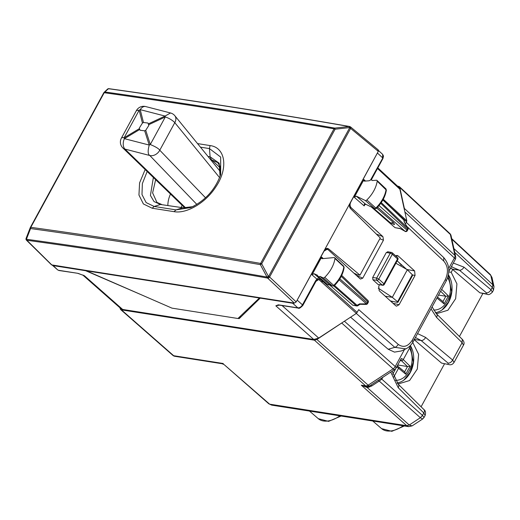 <?xml version="1.0" encoding="UTF-8"?>
<svg xmlns="http://www.w3.org/2000/svg" width="520" height="520" viewBox="0 0 520 520"><rect width="100%" height="100%" fill="white"/><g stroke="black" fill="none" stroke-linecap="round" stroke-linejoin="round"><path stroke-width="0.78" d="M397.592 383.539L398.808 383.793L409.578 380.536L417.3 369.044L418.62 354.302L412.704 342.426M397.098 382.96A22.575 16.705 98.9 0 0 412.009 368.609A22.575 16.705 98.9 0 0 410.345 345.54M448.773 271.914L451.197 272.292L452.706 269.522L450.665 267.923M435.923 313.255L437.132 313.508L447.935 310.226L455.656 298.662L456.924 283.868L451.197 272.292M435.428 312.676A22.575 16.705 98.9 0 0 450.431 298.038A22.575 16.705 98.9 0 0 448.403 274.814M395.876 263.218L407.335 269.763L392.308 297.329L378.235 288.158M407.335 269.763L412.321 274.729L412.048 275.444M397.351 302.393L397.572 301.776L397.351 302.393L390.41 300.924M385.229 296.218L392.308 297.329L397.572 301.776L412.321 274.729M450.392 268.424L451.626 268.619M398.678 262.21L401.297 265.077L400.784 266.019M398.918 262.425L401.297 265.077M404.359 209.612L404.372 208.448L454.942 255.431A4.101 2.502 132.9 0 1 454.402 257.985L448.708 268.431M397.404 186.004L399.282 186.576L399.776 187.473L404.372 208.448M364.988 386.165L361.296 385.19L365.677 385.879L314.411 340.178L121.413 309.868L120.562 309.485L119.853 307.704M314.411 340.178L316.894 339.476L342.992 322.159M494 286.663L491.985 277.459L490.809 275.418L492.856 284.772L492.329 287.333L493.512 290.062L494 286.669L492.856 284.765L453.895 248.58M490.308 274.514L451.724 238.667M412.139 425.874L409.24 425.009L406.75 425.704L409.234 425.009L420.362 417.729L422.474 415.402L420.355 417.723L422.663 418.984L412.126 425.887L408.635 426.641L406.763 425.718M392.1 371.228L398.346 384.332L423.943 409.598A4.101 2.47 134.6 0 1 423.943 409.598A4.101 2.47 134.6 0 1 423.807 412.965L425.146 415.447L424.015 417.515L422.487 415.415M408.635 426.641L271.745 405.138L268.801 403.8L224.205 364.676L222.209 363.74L174.909 356.31A4.101 3.035 98.9 0 1 173.686 355.719A4.101 2.47 131.3 0 1 172.835 355.342A4.101 4.101 0 0 0 174.909 356.31M459.42 336.492L482.8 293.611M452.706 269.522L479.85 292.793L487.442 294.339C488.547 295.074 490.191 294.339 492.382 292.13L492.362 292.168M452.179 269.074L459.413 270.205L451.522 266.767M492.329 287.333L490.984 289.764L492.382 292.13L493.512 290.062M462.267 339.307L462.131 342.674L436.54 317.408A4.101 2.47 -45.4 0 0 436.676 314.041L462.267 339.307C464.159 341.517 464.562 343.466 463.469 345.156L462.131 342.674L452.66 360.048L454.038 362.459M486.441 292.832L459.413 270.205A4.101 2.554 129.9 0 0 463.957 267.137L490.984 289.764A4.101 2.554 129.9 0 1 486.441 292.832L486.291 293.807L487.448 294.339M421.09 406.783L444.47 363.903M441.526 363.084L449.118 364.631L441.526 363.084L413.855 339.365M415.422 337.48L421.083 340.496A4.101 2.554 -50.1 0 0 425.626 337.428L452.66 360.048C451.406 362.161 449.891 363.188 448.116 363.123L447.96 364.098M121.413 309.868L173.686 355.719L223.294 363.512L222.209 363.74M367.387 386.301L367.172 387.51L361.296 385.19L406.75 425.704L269.646 404.17L224.205 364.676M381.212 378.359L381.778 379.125L379.229 381.062L420.355 417.723M368.355 386.224L368.543 387.27L371.807 385.925L379.229 381.062L378.144 380.367M382.246 377.683L382.493 377.923L382.831 377.299M442.949 301.567L445.841 296.257L448.416 295.945L444.08 303.908L443.131 301.724L437.482 297.031M438.542 295.081L445.848 296.25M446.94 279.533L447.96 276.692M397.755 364.962L398.112 365.034L397.404 366.327M398.112 365.034L407.518 366.541L410.091 366.236L405.75 374.199L404.807 372.015L398.528 366.801A1.644 1.008 129.7 0 0 398.288 366.678A1.644 1.228 106.6 0 0 397.95 366.49L397.066 366.223M397.93 366.483A1.644 1.228 106.6 0 0 396.539 367.192A1.644 0.481 28.6 0 1 398.574 368.231A1.644 1.008 129.7 0 0 398.528 366.801A1.644 1.644 0 0 0 397.911 366.476M410.091 366.236L403.286 359.58A1.644 0.481 28.6 0 0 401.258 358.54A1.644 1.144 93.6 0 0 401.512 360.763A1.644 0.975 -45.6 0 0 403.286 359.58L409.526 348.147L409.63 346.249M181.136 207.467L182.143 205.316M143.481 122.499L142.441 123.052L139.386 127.927L139.392 128.635L140.133 130.26L144.684 130.826L145.73 130.273L148.831 125.457L147.999 123.032L143.481 122.499L140.205 109.648A8.21 5.122 104.5 0 1 145.672 106.561L170.528 112.977A8.21 8.21 0 0 1 174.837 115.739A8.21 6.026 140.8 0 1 174.798 122.655L159.77 150.222C158.73 148.616 155.571 146.718 150.287 144.515A8.21 4.862 162.3 0 0 149.24 145.067C147.654 150.917 147.843 154.394 149.805 155.506L196.853 204.419M219.609 177.651L174.798 122.655A8.21 2.405 -151.4 0 0 165.315 116.955L150.287 144.515L145.73 130.273M170.528 112.977L165.061 116.064A8.21 1.476 64.9 0 0 165.315 116.955L148.772 124.69M145.672 106.561A8.21 8.21 0 0 0 136.416 110.578L139.165 110.201A8.21 5.746 -14.3 0 1 140.205 109.648L165.061 116.064L148.512 123.799M139.653 129.526L124.391 138.658A8.21 5.122 104.5 0 0 124.95 149.091L149.805 155.506A8.21 6.175 136.1 0 0 159.77 150.222L205.53 197.789M142.441 123.052L139.165 110.201L124.13 137.767A8.21 2.405 -151.4 0 0 121.381 138.144A8.21 8.21 0 0 0 122.883 147.972A8.21 5.863 -45.9 0 0 124.95 149.091L185.816 207.987M184.971 207.974A8.21 5.863 134.1 0 1 184.438 207.539L122.883 147.972M85.859 270.381L85.677 270.725L142.279 295.191M77.63 273.28L58.526 270.283A1.644 1.216 98.9 0 0 59.014 270.517L77.63 273.28L83.083 275.249M406.725 348.394L405.841 348.862L394.81 347.347A4.101 2.529 -48.6 0 0 398.229 344.403L358.755 309.647L356.363 313.397L318.714 338.059L313.762 339.469L122.674 309.459L120.965 308.685L82.966 275.197M313.762 339.469L275.828 305.819L278.298 304.817L279.091 305.071M278.298 304.817L297.869 307.873A1.644 1.216 98.9 0 0 298.356 308.106C298.896 308.815 300.385 307.931 302.815 305.461L315.971 281.327A1.644 0.481 -151.4 0 0 315.633 280.722L302.471 304.856C301.178 306.93 299.637 307.931 297.869 307.873L292.663 303.231L260.208 298.136L239.194 318.617L238.011 318.435M85.677 270.725L53.222 265.623L52.221 265.096M240.689 315.874L239.194 318.617M260.397 297.791L260.208 298.136M292.663 303.231L294.041 303.075M296.55 301.269L324.038 251.128L327.132 249.269L328.315 249.867L360.003 278.688L360.542 279.052L362.759 278.135L383.448 240.194L382.928 236.645L351.247 207.811C349.901 206.278 349.726 204.399 350.727 202.176L377.943 151.996M278.766 304.876A1.644 1.216 98.9 0 0 279.253 305.11L298.356 308.106A1.644 1.216 98.9 0 0 298.382 308.113M279.468 305.142L275.828 305.819L279.253 305.11M82.725 274.983L84.442 275.756L122.674 309.459M78.15 273.383L83.278 275.334M377.825 167.901L398.905 187.395L399.887 189.196L377.5 168.493M405.47 223.971L406.822 220.857L399.887 189.196M356.363 313.397L318.799 279.507L317.233 279.832L315.971 281.327M350.571 317.187L388.18 349.238L394.498 352.118L401.369 350.961M400.27 228.644L405.119 231.342L377.611 207.136M371.397 207.025L395.038 227.669L400.225 228.638M393.939 224.439L394.589 224.452L393.438 222.528L376.727 208.052M352.768 305.195L356.707 305.968A1.644 1.216 -81.1 0 1 356.226 305.74L352.768 305.195L329.433 284.824M395.635 255.84L396.994 255.417L398.144 255.925L414.629 270.933L415.051 275.438L399.094 304.707L396.526 306.169L395.668 305.708L379.171 290.713L378.749 286.202L379.496 284.83M397.163 260.858L406.712 269.406M392.308 301.327L391.826 302.218M397.404 259.642L397.527 258.94A1.644 0.995 -47.9 0 0 397.534 257.55A1.644 1.644 0 0 1 397.872 259.558L384.319 284.408A1.644 0.481 -151.4 0 0 383.968 283.797A1.644 0.995 132.1 0 1 382.148 285.006A1.644 1.209 -82.4 0 0 382.662 285.252L378.053 284.459L372.899 279.76L372.684 277.511L386.334 252.48L388.05 251.972M381.245 202.592L407.797 227.981L404.307 222.183L403.825 219.999A1.644 1.196 -12.3 0 1 404.105 220.48A1.644 1.644 0 0 0 403.631 219.642M359.97 303.888L366.412 303.882A1.644 0.39 91.1 0 1 366.119 304.408A1.644 1.644 0 0 0 367.588 303.55A1.644 0.481 -151.4 0 0 367.257 302.952L339.826 278.811M378.053 284.459L382.148 285.006L376.935 280.3A1.644 0.995 -47.9 0 0 378.755 279.091L376.695 278.044A1.644 1.209 97.6 0 0 376.935 280.3L372.899 279.76M397.534 257.55L392.321 252.844A1.644 0.995 -47.9 0 1 392.314 254.234L378.755 279.091L383.968 283.797L397.527 258.94L392.314 254.234A1.644 0.481 -151.4 0 0 390.254 253.188L376.695 278.044L372.684 277.511M407.882 227.968A1.644 1.644 0 0 1 407.914 229.593L380.731 203.327M407.914 229.593L407.297 230.731A1.644 0.481 -151.4 0 0 406.959 230.133L379.015 205.543M367.588 303.55L368.206 302.419L367.874 301.815L341.224 276.341M315.952 281.365L318.877 279.454L320.125 279.168L318.909 277.914L316.882 279.071L318.877 279.454L321.458 281.736L322.803 281.483L325.409 282.698M318.909 277.914L314.041 273.683L312.007 274.833L321.678 257.088L322.257 258.648L321.659 258.466M314.041 273.683L317.655 275.34A2.977 1.8 -47.9 0 0 318.084 276.367A2.977 1.8 -47.9 0 0 318.695 276.64A2.977 1.8 -47.9 0 0 319.982 276.413L323.161 277.869A1.644 0.995 -47.9 0 0 324.733 277.322A24.629 14.911 -47.9 0 0 334.925 258.479A1.644 0.995 -47.9 0 0 334.724 257.751A1.644 0.995 -47.9 0 0 334.132 257.575L322.257 258.648M376.311 207.994L375.843 208.058A1.371 0.832 132.1 0 1 374.517 208.5L365.255 200.499L356.324 196.164L354.282 197.308L363.954 179.562L364.513 181.123L363.935 180.941M364.513 181.123L369.226 180.772A2.977 1.8 -47.9 0 1 371.404 179.978A2.977 1.8 -47.9 0 1 372.047 180.278L372.326 180.537M365.255 200.499A1.644 0.995 -47.9 0 0 366.834 199.966A24.629 14.911 -47.9 0 0 377.175 181.149A1.644 0.995 -47.9 0 0 376.974 180.408A1.644 0.995 -47.9 0 0 376.396 180.232L372.255 180.544A2.977 1.8 -47.9 0 0 372.047 180.278M323.161 277.869L332.423 285.87L329.245 284.414L332.423 285.87A1.371 0.832 -47.9 0 0 333.743 285.415L324.733 277.322M332.67 286.033L334.295 285.74C339.865 280.033 343.142 273.949 344.116 267.488L343.818 266.78A1.371 0.832 -47.9 0 0 343.649 266.175L334.724 257.751M327.958 284.642L327.346 284.369L328.439 284.875L327.958 284.642L329.238 284.414L319.982 276.413M320.125 279.168L322.803 281.483L325.325 282.659M333.743 285.415L334.204 285.356L333.743 285.415A24.355 14.749 -47.9 0 0 343.818 266.78L334.925 258.479M322.992 281.593L321.458 281.736M365.807 204.321L364.929 204.62L364.169 205.894L354.282 197.308M377.175 181.149L386.36 190.151L385.899 188.832A1.371 0.832 132.1 0 1 386.068 189.449A24.355 14.749 132.1 0 1 375.843 208.058L366.834 199.966M376.402 208.383L374.738 208.65L365.521 204.145C364.579 203.684 364.13 204.269 364.169 205.894M367.425 205.094L365.521 204.145L356.324 196.164M374.738 208.65L367.198 204.952M373.152 207.877L390.084 222.547L391.105 223.002L393.438 222.528M353.957 273.189L357.474 274.775L359.99 275.164L380.276 237.952L350.545 208.598C349.271 207.058 349.122 205.205 350.103 203.047L296.192 301.918L294.353 303.121L267.742 278.219A1.644 0.949 -46.9 0 0 269.588 277.017L350.616 128.401A1.644 0.975 -50.3 0 0 350.603 126.991A1.644 1.644 0 0 0 350.279 126.783L349.674 127.777L349.089 126.497L334.828 128.095L334.022 128.81L260.624 263.419A1.644 0.481 -151.4 0 1 261.69 263.815L268.314 276.211L267.417 278.044L266.994 277.05L268.645 276.387L349.674 127.777A1.644 0.481 28.6 0 1 350.616 128.401L378.293 151.346L350.103 203.047M86.489 270.849L171.944 308.132L237.939 318.5L259.389 298.006L86.489 270.849L86.677 270.504L259.578 297.661L259.389 298.006M108.453 88.751A1.644 1.567 -176 0 1 109.401 88.907L108.498 88.712L103.747 92.872A1.644 0.481 28.6 0 1 103.766 92.807A1.644 0.481 28.6 0 1 104.208 92.716C179.036 103.246 255.645 115.278 334.022 128.81A1.644 0.481 -151.4 0 1 335.088 129.207L334.828 128.095C256.458 114.556 179.855 102.525 105.034 92.001A1.644 1.242 98 0 0 104.208 92.716L30.81 227.325L30.57 228.553L30.348 227.474A1.644 0.481 28.6 0 1 30.368 227.416A1.644 0.481 28.6 0 1 30.81 227.325C105.71 237.725 182.319 249.756 260.624 263.419A1.644 1.19 -80.1 0 0 260.37 264.647L261.69 263.815L335.088 129.207L349.343 127.608L349.947 126.62A1.644 1.644 0 0 0 349.499 126.471L349.499 126.471A1.644 1.19 -80.2 0 1 349.901 126.653M30.348 227.474L30.277 227.611A1.644 1.644 0 0 1 30.368 227.416L103.766 92.807A1.644 1.644 0 0 1 104.072 92.404L103.792 92.775M377.956 149.792L378.293 151.346M86.677 270.504L51.539 264.869L26.481 240.201A1.644 1.014 -45.5 0 0 26.852 240.389A1.644 1.547 -173.4 0 1 26.006 238.784M26.319 239.947A1.644 1.014 -45.5 0 0 26.481 240.201A1.644 1.644 0 0 1 26 238.843L26.013 238.719A1.644 1.547 -173.4 0 1 26.098 238.381M259.578 297.661L294.353 303.121M104.072 92.404L107.542 89.115A1.644 1.644 0 0 1 108.901 88.68C187.155 99.626 267.358 112.223 349.499 126.471A1.644 1.19 -80.2 0 0 349.089 126.497C266.942 112.255 186.745 99.658 108.498 88.712L107.218 89.583M51.909 265.044L26.871 240.266A1.644 1.242 97.9 0 1 26.41 239.258L30.57 228.553C105.469 238.953 182.065 250.984 260.37 264.647L266.994 277.05C184.931 262.659 104.734 250.061 26.41 239.258L26.117 238.316A1.644 1.644 0 0 0 26.013 238.719A1.644 1.547 -173.4 0 0 26.871 240.266C105.183 251.062 185.361 263.659 267.417 278.044L267.742 278.219L268.645 276.387A1.644 0.481 -151.4 0 1 269.588 277.017L296.192 301.918M324.382 250.211L327.431 248.346L328.582 248.879L359.99 275.164M170.475 194.025A28.73 17.401 -47.9 0 0 167.875 205.381M156.982 202.514L152.613 192.888L155.649 179.686M210.294 159.256L217.9 162.695M183.339 207.825L160.44 204.477L154.173 206.453L152.185 208.228L143.383 203.951L138.951 195.026L139.581 182.904L145.165 169.533M152.185 208.228L174.031 211.66C186.602 213.993 205.543 202.865 215.664 187.155C228.52 168.565 225.674 147.433 210.067 145.574L197.535 143.598M412.581 342.628L412.978 342.687M404.378 425.971L391.833 431.321L381.57 428.61A25.162 15.236 -47.9 0 0 403.143 425.776M339.872 415.838A25.162 15.236 132.1 0 1 318.298 418.672L309.491 411.067M454.74 252.415L492.317 287.32L492.856 284.765M479.85 292.793L486.291 293.807M414.356 339.443L421.083 340.496L448.116 363.123M398.346 384.332A4.101 2.47 134.6 0 1 398.216 387.699L423.807 412.965L422.474 415.402L381.778 379.125L382.493 377.923M364.825 386.139L366.899 386.464A4.101 3.035 98.9 0 1 365.677 385.879A4.101 2.522 -48.3 0 0 368.16 385.177L316.894 339.476M366.899 386.464A4.101 4.101 0 0 0 369.779 385.847A4.101 1.3 56.8 0 1 368.16 385.177L393.101 368.843L341.835 323.135M404.508 349.486L395.219 366.522A4.101 1.203 28.6 0 1 396.078 368.043A4.101 4.101 0 0 1 394.719 369.506A4.101 1.3 56.8 0 1 393.101 368.843A4.101 2.522 -48.3 0 0 395.219 366.522L344.409 321.23M404.879 211.978L454.402 257.985A4.101 1.203 -151.4 0 1 455.26 259.5L448.799 271.349M399.776 187.473L450.346 234.455L454.942 255.431A4.101 2.997 -12.4 0 1 455.663 256.659A4.101 4.101 0 0 1 455.26 259.5M399.288 186.576L449.859 233.552A4.101 2.502 132.9 0 1 450.346 234.455A4.101 2.997 167.6 0 1 451.074 235.683L455.663 256.659M463.957 267.137L453.323 263.048M431.022 308.88L436.54 317.408M398.216 387.699L390.754 372.106M417.547 333.58L425.626 337.428M368.543 387.27L367.172 387.51L409.234 425.009M490.809 275.411L451.848 239.226M370.721 385.229A4.101 1.3 -123.2 0 1 371.807 385.925M444.08 303.908L436.956 297.993M445.731 296.238L440.629 291.252M448.416 295.945L441.668 289.341M433.589 310.005A19.701 14.579 98.9 0 0 450.275 291.726A19.701 14.579 98.9 0 0 447.85 277.856M405.75 374.199L398.574 368.231L393.725 377.124M407.518 366.548L404.619 371.859M400.094 360.678L401.512 360.763L407.401 366.529M392.737 374.16L396.539 367.192M401.258 358.54L396.078 368.043M395.259 380.296A19.701 14.579 98.9 0 0 411.944 362.018A19.701 14.579 98.9 0 0 409.526 348.147M144.684 130.826L149.24 145.067L124.391 138.658A8.21 2.36 59.1 0 1 124.13 137.767L139.392 128.635M59.014 270.517L57.675 269.9L53.222 265.623M302.341 305.552L302.471 304.856L297.271 300.216M318.714 338.059L282.074 305.552M371.248 179.959L382.967 158.464L383.494 156.072L382.668 154.401L382.629 157.859L377.494 153.088M388.18 349.238L394.81 347.347L356.304 313.437M370.526 180.05L382.499 158.555M398.229 344.403C403.403 348.004 408.096 346.574 412.295 340.125L412.822 341.868M405.841 348.855C408.947 347.315 411.385 344.91 413.153 341.647L446.166 281.099A4.101 1.203 -151.4 0 0 445.315 279.578L412.295 340.125M445.315 279.578C448.598 272.292 448.058 266.11 443.697 261.021L443.755 257.582L406.328 222.397M443.697 261.021L407.024 226.544M395.038 227.669L400.043 228.456M359.827 303.758L356.226 305.74L333.853 286.046M395.759 255.756L398.144 255.925M414.629 270.933L406.763 269.458M415.051 275.438L412.522 274.963M399.094 304.707L392.997 303.284M386.334 252.48L390.254 253.188A1.644 1.222 100.3 0 1 391.515 252.447A1.644 1.222 100.3 0 1 391.989 252.688M406.822 220.857L383.272 199.244M382.876 199.966L403.825 219.999A1.644 1.008 133.7 0 0 403.637 219.642L382.941 199.856M400.179 228.612L405.119 231.342A1.644 1.021 -48.6 0 0 406.959 230.133L407.582 229.002A1.644 1.008 -46.3 0 0 407.797 227.981L404.307 222.183M339.137 279.877L366.412 303.882A1.644 1.021 -48.6 0 0 367.257 302.952L367.874 301.815A1.644 1.008 -46.3 0 0 367.9 300.443L341.699 275.392M334.542 285.493L357.227 305.461A1.644 0.52 56.8 0 0 357.864 305.714L360.035 304.291L366.119 304.408M379.834 238.771L383.448 240.194M376.337 234.065L382.928 236.645M356.395 275.411L362.759 278.135M349.869 207.623L351.247 207.811M312.007 274.833L316.882 279.071L315.633 280.722M365.508 181.044L363.954 179.562M323.226 258.557L321.678 257.088M357.214 312.475L323.057 281.658M406.614 221.878L390.735 207.311M30.407 227.37L103.747 92.872M350.279 126.854L349.947 126.62M328.582 248.879L326.177 248.502M208.046 156.494L210.113 156.819L211.237 159.406L220.474 168.09M192.706 206.681L183.339 207.818L160.433 204.477M160.44 204.477L154.005 201.539L150.423 195.442L153.374 177.476M220.669 174.629L220.662 157.06L209.436 148.584L210.113 156.819L219.18 163.209L220.071 176.43L220.038 166.355L217.627 162.422M192.686 206.687L182.26 207.903L176.014 209.879L190.723 207.565L194.285 205.881M147.173 171.477L142.357 183.631L141.986 194.571L146.133 202.592L154.173 206.453L176.014 209.879L174.031 211.66M210.067 145.574L209.436 148.584L200.441 147.16M412.64 275.353L397.924 302.347M341.113 416.032L328.562 421.382L318.298 418.672M491.978 277.446L490.308 274.508M424.015 417.515L422.663 418.984M271.745 405.138L268.801 403.8M381.57 428.61L372.762 421.005M463.476 345.144L454.044 362.44M454.051 362.421C452.731 364.377 451.087 365.112 449.118 364.631M425.139 415.447C425.906 412.64 425.51 410.683 423.937 409.598M120.562 309.485L172.835 355.342M452.205 266.851L451.308 266.747M432.088 306.923L436.676 314.041M394.719 369.506L369.779 385.847M451.074 235.683A4.101 4.101 0 0 0 449.852 233.552M442.163 309.842L448.487 302.042L451.62 291.785L448.396 274.872M403.839 380.126L410.156 372.326L413.296 362.076L410.306 345.579M174.837 115.739L220.708 172.029M136.416 110.578L121.381 138.144M184.158 207.922L184.249 207.357M57.681 269.9L52.37 265.245M78.117 273.514L78.526 273.598M382.675 154.401L378.528 150.553M446.166 281.099C450.365 272.272 449.566 264.433 443.755 257.589M387.575 251.732L391.515 252.447A1.644 1.644 0 0 1 392.321 252.844M405.853 348.855L401.356 350.974M404.528 222.397L404.105 220.48M356.707 305.968A1.644 1.644 0 0 0 357.864 305.714M382.662 285.252A1.644 1.644 0 0 0 384.325 284.401M405.041 231.374A1.644 1.644 0 0 0 407.303 230.718M368.212 302.413A1.644 1.644 0 0 0 367.9 300.443M325.416 248.957L327.139 249.269M344.116 267.481L343.649 266.175M323.108 281.664L322.706 281.697M385.899 188.832L376.974 180.408M386.36 190.158C385.32 196.638 381.999 202.716 376.396 208.383M393.413 224.276L390.475 222.8M318.084 276.367L327.346 284.369M328.439 284.875L330.142 284.55M378.281 149.929L350.603 126.991M30.277 227.611L26.117 238.316M161.506 204.393L156.722 202.3M190.723 207.571C205.309 200.616 215.312 189.553 220.747 174.389"/></g></svg>

